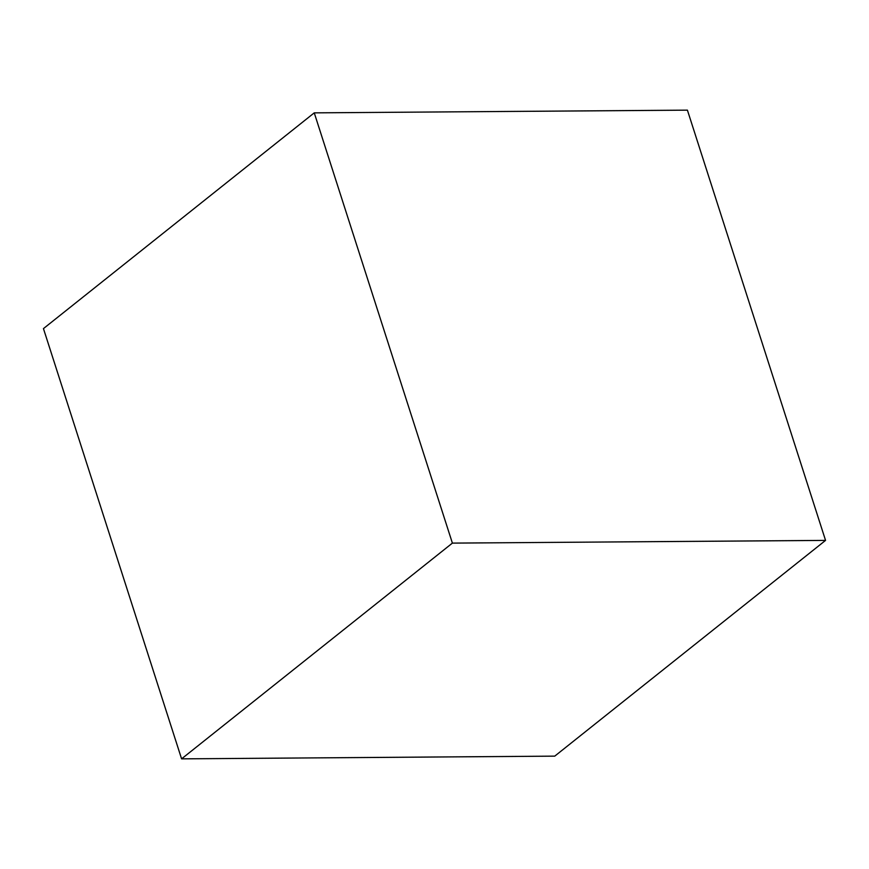 <?xml version="1.0" encoding="UTF-8"?>
<svg xmlns="http://www.w3.org/2000/svg" width="869" height="869" viewBox="0 0 869 869"><rect width="100%" height="100%" fill="white"/><g stroke="black" fill="none" stroke-linecap="round" stroke-linejoin="round"><path stroke-width="1.3" d="M181.588 758.854L452.391 543.114L825.55 540.399L554.748 756.139L181.588 758.854L43.45 328.601L314.252 112.861L452.391 543.114M314.252 112.861L687.412 110.146L825.55 540.399"/></g></svg>
